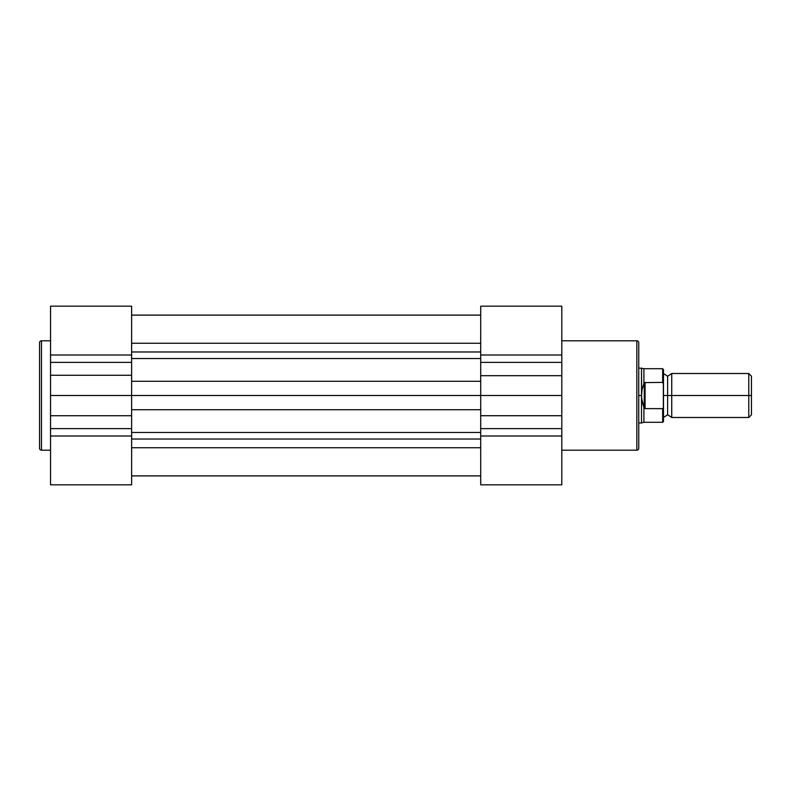 <?xml version="1.0" encoding="UTF-8"?>
<svg xmlns="http://www.w3.org/2000/svg" width="791" height="791" viewBox="0 0 791 791"><rect width="100%" height="100%" fill="white"/><g stroke="black" fill="none" stroke-linecap="round" stroke-linejoin="round"><path stroke-width="1.19" d="M39.55 342.73L39.55 448.27A1.928 1.928 0 0 0 41.478 450.198L41.478 340.802A1.928 1.928 0 0 0 39.55 342.73L39.55 448.27A1.928 1.928 0 0 0 41.478 450.198L50.545 450.198L41.478 450.198L41.478 340.802L50.545 340.802L41.478 340.802A1.928 1.928 0 0 0 39.55 342.73M50.545 306.236L50.545 428.613L131.632 428.613L131.632 484.834L50.545 484.834L131.632 484.834L131.632 306.206M50.545 428.613L50.545 484.834L50.545 428.613L131.632 428.613L131.632 415.73L50.545 415.73L50.545 428.613M131.632 355.001L131.632 306.166L50.545 306.166L50.545 355.001L131.632 355.001L131.632 362.387L50.545 362.387L50.545 395.5L131.632 395.5L131.632 415.73L50.545 415.73L50.545 395.5L131.632 395.5L131.632 375.27L50.545 375.27L131.632 375.27L131.632 362.387L50.545 362.387L50.545 355.001L131.632 355.001M131.632 435.999L50.545 435.999L131.632 435.999M131.632 315.105L480.71 315.105L131.632 315.105M480.71 447.746L131.632 447.746L480.71 447.746M131.632 439.025L480.71 439.025L131.632 439.025M131.632 432.45L480.71 432.45L131.632 432.45M480.71 409.718L131.632 409.718L480.71 409.718M561.798 484.764L561.798 362.387L480.71 362.387L480.71 306.166L561.798 306.166L480.71 306.166L480.71 395.5L131.632 395.5L480.71 395.5L480.71 484.794M480.71 381.282L131.632 381.282L480.71 381.282M480.71 358.55L131.632 358.55L480.71 358.55M131.632 351.975L480.71 351.975L131.632 351.975M480.71 343.254L131.632 343.254L480.71 343.254M638.752 448.27L638.752 342.73A1.928 1.928 0 0 0 636.834 340.802L636.834 450.198A1.928 1.928 0 0 0 638.752 448.27L638.752 342.73A1.928 1.928 0 0 0 636.834 340.802L561.798 340.802L636.834 340.802L636.834 450.198L561.798 450.198L636.834 450.198A1.928 1.928 0 0 0 638.752 448.27M561.798 362.387L561.798 306.166L561.798 362.387L480.71 362.387L480.71 375.695L561.798 375.695L561.798 362.387M480.71 435.999L480.71 484.834L561.798 484.834L561.798 435.999L480.71 435.999L480.71 428.613L561.798 428.613L561.798 395.5L480.71 395.5L480.71 375.695L561.798 375.695L561.798 395.5L480.71 395.5L480.71 415.72L561.798 415.72L480.71 415.72L480.71 428.613L561.798 428.613L561.798 435.999L480.71 435.999M480.71 355.001L561.798 355.001L480.71 355.001M751.45 376.19L748.77 373.51L671.737 373.51L671.737 395.5L671.737 373.51L671.737 395.5L667.614 395.5L667.614 376.259L667.614 395.5L671.737 395.5L671.737 417.49L671.737 395.5L748.77 395.5L748.77 373.51L748.77 395.5L751.45 395.5L751.45 376.19L751.45 395.5L748.77 395.5L748.77 417.49L748.77 395.5L671.737 395.5L671.737 417.49L667.614 414.741L667.614 395.5L667.614 414.741L663.491 417.49L663.491 369.526L663.491 384.149L662.67 382.369L644.25 382.617L642.114 389.31L641.501 395.5L641.501 368.013L641.659 398.624L644.25 408.383L644.25 382.617L644.25 408.383L645.08 408.631L645.08 382.369L645.08 408.631L662.67 408.631L663.342 407.889L662.809 408.601M663.491 395.5L667.614 395.5L663.491 395.5M662.67 408.631L662.67 422.295L662.67 408.631L645.08 408.631L643.904 407.405L643.904 422.295L643.904 407.405L642.114 401.69L641.501 395.5L638.752 395.5L641.501 395.5L642.114 389.31L644.25 382.617L662.67 382.369L662.67 368.705L662.917 382.449M638.752 422.987L641.501 422.987L641.501 395.5L641.501 422.987L643.904 422.295L662.67 422.295L663.491 421.474L663.491 417.519M663.362 407.849L663.342 383.111M638.752 368.013L643.904 368.705L643.904 383.595L643.904 368.705L662.67 368.705L663.491 369.526M751.45 414.81L751.45 395.5L751.45 414.81L748.77 417.49L671.737 417.49M663.491 421.474L663.342 407.889M131.632 475.895L480.71 475.895M480.71 484.834L561.798 484.834M671.737 373.51L667.614 376.259L663.491 373.51"/></g></svg>
